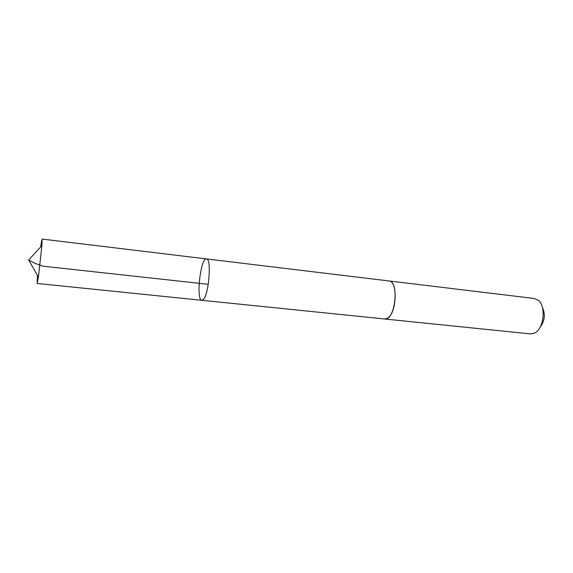 <?xml version="1.0" encoding="UTF-8"?>
<svg xmlns="http://www.w3.org/2000/svg" width="573" height="573" viewBox="0 0 573 573"><rect width="100%" height="100%" fill="white"/><g stroke="black" fill="none" stroke-linecap="round" stroke-linejoin="round"><path stroke-width="0.86" d="M388.745 280.92L388.917 280.942C397.97 280.849 396.795 313.452 387.484 318.237L384.669 318.989L201.868 300.302L203.501 299.342C209.066 293.663 211.63 258.222 206.481 258.917C200.571 257.42 195.773 300.46 201.868 300.302L203.501 299.342C209.066 293.663 211.63 258.222 206.481 258.917L42.108 239.07L41.922 245.552L38.405 277.103L37.159 283.463L37.467 275.463M40.647 246.942L41.657 240.61M206.481 258.917L388.909 280.942C399.639 281.107 395.169 321.188 384.669 318.996L384.504 318.975M388.917 280.942L534.416 298.504L538.233 300.238C546.406 306.19 543.863 329.038 534.573 333.049L530.469 333.901L384.669 318.996M542.366 307.257C545.532 314.312 544.794 320.93 540.153 327.111M208.257 284.301L42.996 266.194L34.867 263.258L28.65 260.042L38.405 277.103M201.868 300.302L37.159 283.463M28.65 260.042L41.922 245.552"/></g></svg>

